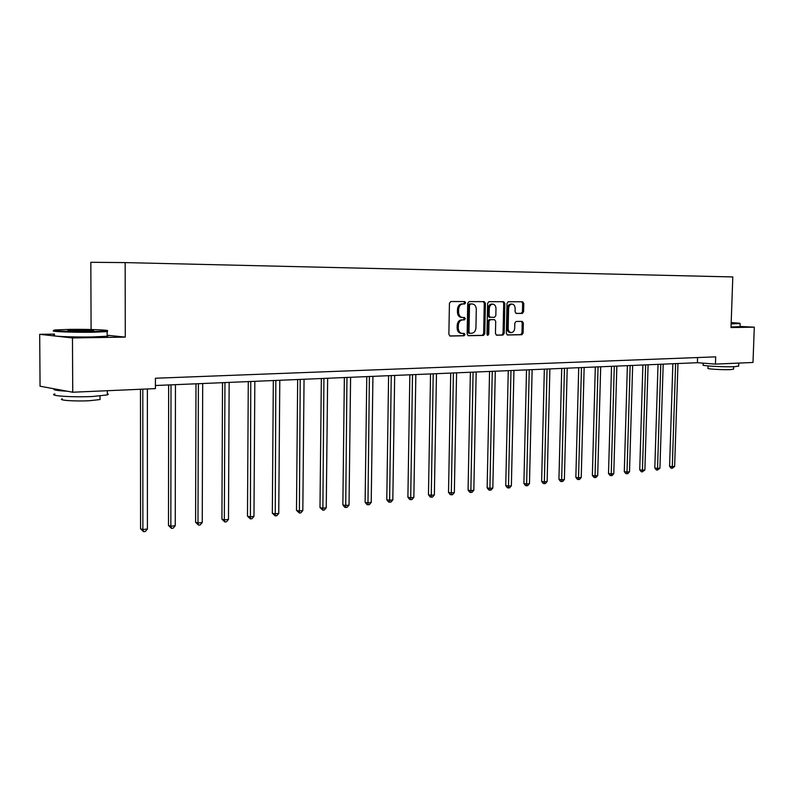 <?xml version="1.0" encoding="UTF-8"?>
<svg xmlns="http://www.w3.org/2000/svg" width="794" height="794" viewBox="0 0 794 794"><rect width="100%" height="100%" fill="white"/><g stroke="black" fill="none" stroke-linecap="round" stroke-linejoin="round"><path stroke-width="1.19" d="M465.621 302.772L464.768 301.571L450.793 301.522L449.434 303.248L448.868 334.343L450.089 336.041L464.083 335.783L465.016 334.572L464.172 333.401L462.118 333.42C459.716 333.004 458.436 331.197 458.267 328.011L458.317 325.441C458.634 322.106 460.063 320.26 462.594 319.913L464.391 319.893L465.324 318.692L464.47 317.501L462.475 317.511C460.044 317.094 458.733 315.268 458.565 312.042L458.614 309.462C458.932 306.127 460.361 304.291 462.902 303.973L464.689 303.973L465.621 302.772M461.513 317.451L461.344 317.451C458.912 317.034 457.612 315.208 457.433 311.982L457.483 309.412C457.801 306.077 459.23 304.251 461.771 303.923L463.557 303.923L464.49 302.732L463.845 301.571M449.712 335.951L462.952 335.703L463.885 334.492L463.359 333.411M461.215 333.351L460.996 333.341C458.585 332.924 457.304 331.128 457.136 327.942L457.185 325.361C457.503 322.036 458.932 320.2 461.473 319.843L463.259 319.833L464.192 318.632L463.607 317.501M522.363 313.412L523.603 311.754L523.792 303.437L522.66 301.789L508.259 301.73L506.999 303.397L506.344 333.351L507.475 334.989L521.876 334.721L523.117 333.053L523.345 323.029L522.234 321.401L516.07 321.461L514.82 323.118L514.711 328.121C514.433 330.909 513.252 332.398 511.187 332.597C509.301 332.259 508.299 330.8 508.18 328.22L508.607 308.519C508.885 305.759 510.036 304.281 512.08 304.072C513.996 304.41 515.018 305.889 515.147 308.509L515.078 311.784L516.209 313.432L522.363 313.412L521.221 313.352L522.462 311.705L522.651 303.387L521.747 301.78M731.006 327.545L754.3 327.168L753 362.471L715.444 364.109L715.692 356.853L155.425 378.242L155.425 388.613L72.73 392.226L72.472 337.946L125.283 337.113L125.164 262.596L732.802 276.947L731.006 327.545M485.402 303.338L484.201 301.641L469.056 301.591L467.726 303.298L467.13 334.026L468.321 335.703L483.477 335.425L484.777 333.718L485.402 303.338L484.261 303.298L483.308 301.641M488.906 301.66L503.674 301.72L504.835 303.387L504.19 333.381L502.92 335.068L496.597 335.187L495.456 333.54L495.714 321.312L494.493 319.645L490.295 319.684L489.005 321.381L488.747 334.155L487.794 335.346L486.98 334.185L487.615 303.348L488.906 301.66M754.3 327.168L740.058 326.453M54.528 334.115L39.7 334.314L72.472 337.946M39.7 334.314L40.057 386.221L72.73 392.226M125.164 262.596L90.834 262.298L91.082 329.52M155.425 385.507L697.41 362.699L715.444 364.109M697.579 357.548L697.41 362.699M125.283 337.113L107.16 335.257M467.954 335.614L482.345 335.346L483.645 333.649L484.261 303.298M470.425 303.983L469.502 305.174L468.976 332.12L469.81 333.301L471.725 333.272C474.217 332.894 475.626 331.068 475.934 327.773L476.301 309.442C476.132 306.216 474.842 304.4 472.42 303.993L469.294 303.933L468.371 305.134L469.502 305.174M469.74 333.291L468.678 333.222L467.845 332.051L468.371 305.134M471.408 303.953L472.291 303.993M469.294 303.933L471.16 303.943M496.24 335.098L501.788 334.999L503.059 333.311L503.704 303.348L502.771 301.71M493.481 319.595L489.164 319.625L487.873 321.312L487.605 334.076L488.747 334.155M487.228 335.028L487.605 334.076M495.982 308.618C495.843 305.958 494.791 304.459 492.826 304.122C490.732 304.32 489.551 305.819 489.273 308.618L489.124 315.655L490.295 317.332L494.543 317.302L495.833 315.615L495.982 308.618M492.826 304.122L491.685 304.072C489.59 304.271 488.409 305.769 488.131 308.568L489.273 308.618M490.235 317.322L489.164 317.263L487.992 315.595L488.131 308.568M515.931 313.372L521.221 313.352M512.08 304.072L510.929 304.033C508.894 304.231 507.743 305.71 507.465 308.469L508.607 308.519M511.187 332.597L510.046 332.527C508.16 332.19 507.158 330.731 507.038 328.14L507.465 308.469M507.128 334.899L520.735 334.651L521.976 332.984L522.204 322.969L521.39 321.411M140.488 389.268L140.568 528.784L142.87 529.558L147.406 529.012L147.376 388.961M142.801 389.169L142.87 529.558L143.545 531.702L140.568 528.784M147.406 529.012L145.362 531.484L143.545 531.702M70.07 329.381L55.501 329.947C47.164 330.761 71.946 331.882 92.144 331.574L106.823 330.919C112.45 330.096 88.968 329.123 70.07 329.381M106.833 330.939L107.15 331.614L92.422 332.249C72.234 332.557 47.124 331.455 54.508 330.612M75.47 329.917C88.481 329.917 94.516 330.185 93.583 330.731L86.506 331.019C74.031 331.029 67.837 330.78 67.917 330.244L75.47 329.917M91.588 330.88L70.259 330.731M107.319 393.626L108.341 394.251L107.319 394.906L92.66 396.484C72.542 397.516 47.541 395.769 54.885 393.913M67.153 391.204C56.642 390.668 52.374 389.884 54.359 388.852M100.044 398.588L100.044 399.551L89.434 400.732C75.003 401.506 57.069 400.226 62.309 398.836M107.16 335.564L108.192 335.902L107.16 336.239L92.441 336.944C72.254 337.311 47.154 336.16 54.538 335.237M731.155 323.436L739.8 323.247L731.185 322.543M740.087 323.555L731.135 323.873M738.638 365.994L734.956 366.669C724.793 367.225 700.07 365.826 703.196 364.893L703.256 363.156M733.537 369.091L730.867 369.597C723.552 370.014 705.806 368.982 708.02 368.287L708.099 365.935M740.048 326.671L731.026 327.009M168.646 384.951L168.497 525.479L170.839 526.233L175.246 525.707L175.454 384.663M171.008 384.852L170.839 526.233L171.454 528.357L168.497 525.479M175.246 525.707L173.211 528.149L171.454 528.357M195.979 383.8L195.592 522.283L197.984 523.008L202.252 522.502L202.698 383.522M198.391 383.701L197.984 523.008L198.54 525.112L195.592 522.283M202.252 522.502L200.247 524.903L198.54 525.112M222.518 382.688L221.913 519.167L224.335 519.881L228.493 519.395L229.148 382.4M224.96 382.579L224.335 519.881L224.841 521.956L221.913 519.167M228.493 519.395L226.508 521.757L224.841 521.956M248.284 381.596L247.48 516.15L249.941 516.844L253.971 516.368L254.834 381.328M250.765 381.497L250.398 518.889L247.48 516.15M253.971 516.368L252.016 518.7L250.398 518.889M273.325 380.544L272.332 513.212L274.823 513.887L278.744 513.42L279.796 380.276M275.836 380.445L275.23 515.911L272.332 513.212M278.744 513.42L276.798 515.723L275.23 515.911M297.671 379.522L296.49 510.353L299.01 511.018L302.822 510.562L304.052 379.254M300.211 379.413L299.378 513.013L296.49 510.353M302.822 510.562L300.896 512.835L299.378 513.013M321.342 378.53L319.992 507.584L322.533 508.229L326.245 507.783L327.644 378.262M323.912 378.42L322.86 510.205L319.992 507.584M326.245 507.783L324.339 510.026L322.86 510.205M344.368 377.557L342.859 504.875L345.42 505.51L349.032 505.083L350.601 377.299M346.958 377.448L345.708 507.455L344.685 507.207L342.859 504.875M349.032 505.083L347.157 507.287L345.708 507.455M366.778 376.614L365.121 502.245L367.701 502.86L371.215 502.443L372.932 376.356M369.389 376.505L367.95 504.795L366.917 504.547L365.121 502.245M371.215 502.443L369.359 504.627L367.95 504.795M388.594 375.691L386.787 499.684L389.397 500.289L392.822 499.883L394.678 375.443M391.234 375.582L389.606 502.195L388.564 501.957L386.787 499.684M392.822 499.883L390.976 502.036L389.606 502.195M409.843 374.798L407.898 497.193L410.518 497.778L413.853 497.381L415.848 374.55M412.493 374.689L410.697 499.664L409.654 499.426L407.898 497.193M413.853 497.381L412.036 499.505L410.697 499.664M430.537 373.934L428.472 494.761L431.112 495.337L434.358 494.95L436.482 373.676M433.206 373.815L431.251 497.203L430.199 496.975L428.472 494.761M434.358 494.95L432.551 497.044L431.251 497.203M450.714 373.081L448.521 492.389L451.171 492.955L454.347 492.578L456.58 372.833M453.394 372.972L451.29 494.801L450.228 494.573L448.521 492.389M454.347 492.578L452.56 494.652L451.29 494.801M470.376 372.257L468.073 490.087L470.733 490.632L473.829 490.265L476.182 372.009M473.075 372.138L470.822 492.459L469.76 492.24L468.073 490.087M473.829 490.265L472.063 492.31L470.822 492.459M489.551 371.443L487.139 487.824L489.819 488.37L492.826 488.002L495.297 371.205M492.26 371.334L489.878 490.176L488.806 489.958L487.139 487.824M492.826 488.002L491.079 490.027L489.878 490.176M508.259 370.659L505.748 485.63L508.428 486.156L511.376 485.809L513.936 370.421M510.979 370.55L508.458 487.943L507.386 487.734L505.748 485.63M511.376 485.809L509.639 487.804L508.458 487.943M526.511 369.895L523.901 483.486L526.601 484.003L529.469 483.655L532.129 369.657M529.241 369.776L526.601 485.769L525.529 485.561L523.901 483.486M529.469 483.655L527.752 485.63L526.601 485.769M544.337 369.141L541.627 481.392L544.327 481.889L547.135 481.561L549.885 368.912M547.066 369.031L544.307 483.645L543.235 483.447L541.627 481.392M547.135 481.561L545.428 483.506L544.307 483.645M561.725 368.406L558.936 479.348L561.646 479.834L564.385 479.516L567.214 368.178M564.465 368.297L561.606 481.571L560.524 481.372L558.936 479.348M564.385 479.516L562.698 481.442L561.606 481.571M578.717 367.691L575.849 477.343L578.558 477.829L581.228 477.512L584.146 367.463M581.466 367.582L578.489 479.546L577.407 479.348L575.849 477.343M581.228 477.512L579.56 479.417L578.489 479.546M595.311 366.997L592.364 475.398L595.083 475.864L597.693 475.556L600.691 366.768M598.061 366.878L594.994 477.571L593.912 477.373L592.364 475.398M597.693 475.556L596.036 477.442L594.994 477.571M611.529 366.312L608.512 473.492L611.231 473.949L613.782 473.651L616.849 366.094M614.288 366.203L611.231 473.949L611.122 475.636L610.04 475.447L608.512 473.492M613.782 473.651L612.144 475.507L611.122 475.636M627.379 365.647L624.292 471.626L627.012 472.073L629.513 471.785L632.649 365.429M630.138 365.528L627.012 472.073L626.893 473.74L625.801 473.561L624.292 471.626M629.513 471.785L627.885 473.621L626.893 473.74M642.882 364.992L639.726 469.8L642.445 470.247L644.887 469.959L648.093 364.774M645.641 364.883L642.445 470.247L642.306 471.894L641.215 471.715L639.726 469.8M644.887 469.959L642.306 471.894M658.028 364.357L654.812 468.013L657.541 468.45L659.933 468.172L663.189 364.138M660.797 364.238L657.541 468.45L657.382 470.088L656.291 469.909L654.812 468.013M659.933 468.172L657.382 470.088M672.855 363.731L669.58 466.267L672.31 466.703L674.642 466.425L677.967 363.523M675.615 363.622L672.31 466.703L672.131 468.321L671.039 468.142L669.58 466.267M674.642 466.425L672.131 468.321M461.771 303.923L462.902 303.973M457.483 309.412L458.614 309.462M457.433 311.982L458.565 312.042M463.259 319.833L464.391 319.893M461.473 319.843L462.594 319.913M457.185 325.361L458.317 325.441M457.136 327.942L458.267 328.011M462.952 335.703L464.083 335.783M463.557 303.923L464.689 303.973M483.645 333.649L484.777 333.718M482.345 335.346L483.477 335.425M467.845 332.051L468.976 332.12M503.704 303.348L504.835 303.387M503.059 333.311L504.19 333.381M501.788 334.999L502.92 335.068M493.362 319.585L494.493 319.645M489.164 319.625L490.295 319.684M487.873 321.312L489.005 321.381M487.992 315.595L489.124 315.655M507.038 328.14L508.18 328.22M522.204 322.969L523.345 323.029M521.976 332.984L523.117 333.053M520.735 334.651L521.876 334.721M522.651 303.387L523.792 303.437M522.462 311.705L523.603 311.754M461.344 317.451L462.475 317.511M460.996 333.341L462.118 333.42M468.678 333.222L469.81 333.301M471.289 303.943L472.42 303.993M493.411 319.585L494.553 319.654M489.164 317.263L490.295 317.332M107.16 336.239L107.15 331.614M100.034 395.998L100.044 399.551M107.319 394.906L107.309 390.717M106.823 330.919L107.458 331.564M740.048 326.81L740.157 323.704M733.616 366.719L733.527 369.279M738.628 366.252L738.738 363.096"/></g></svg>
